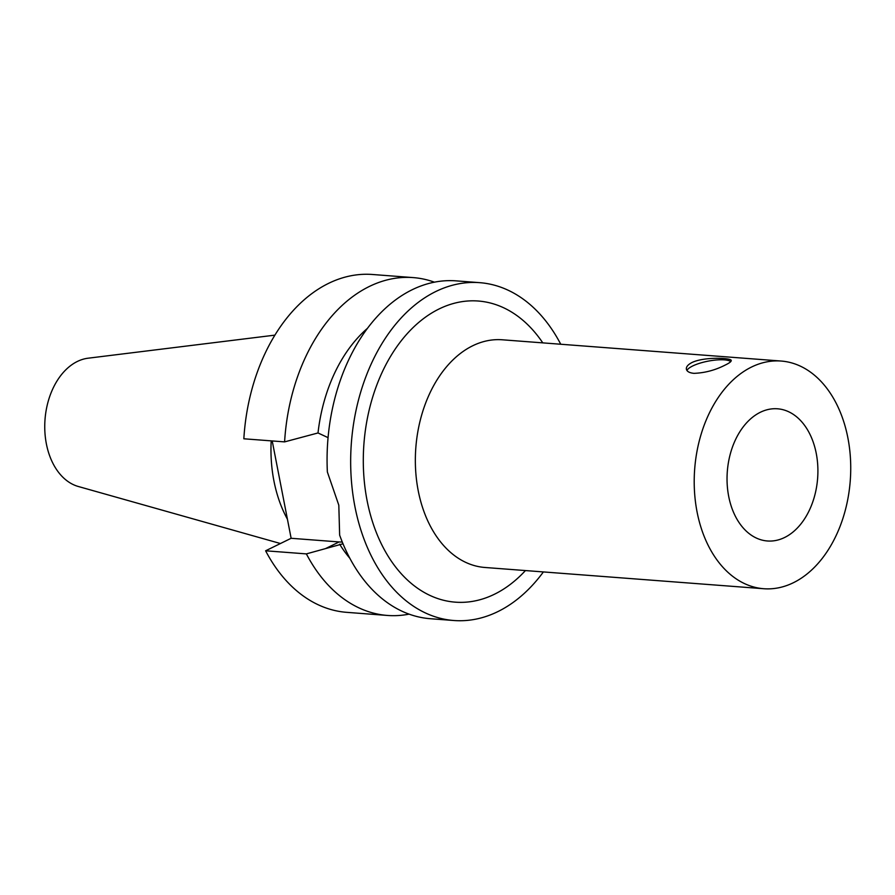 <?xml version="1.0" encoding="UTF-8"?>
<svg xmlns="http://www.w3.org/2000/svg" width="895" height="895" viewBox="0 0 895 895"><rect width="100%" height="100%" fill="white"/><g stroke="black" fill="none" stroke-linecap="round" stroke-linejoin="round"><path stroke-width="1.34" d="M691.98 362.52C704.186 356.568 731.774 357.877 731.226 360.517C731.327 361.558 729.335 363.068 725.23 365.048C715.228 370.183 704.79 372.946 693.949 373.349C689.463 372.902 686.946 371.526 686.398 369.232C686.04 366.872 687.908 364.634 691.98 362.52M730.779 361.58A22.834 6.22 -11 0 0 707.296 361.311A22.834 6.22 -11 0 0 686.98 370.541M728.687 496.345A66.297 45.298 -85.6 0 1 777.509 408.791A66.297 45.298 -85.6 0 1 817.627 478.333A66.297 45.298 -85.6 0 1 767.429 540.983A66.297 45.298 -85.6 0 1 728.687 496.345M543.388 571.927A169.412 115.757 -85.6 0 1 453.922 620.515A169.412 115.757 -85.6 0 1 351.03 475.032A169.412 115.757 -85.6 0 1 435.697 291.569A169.412 115.757 -85.6 0 1 479.675 282.663A169.412 115.757 -85.6 0 1 560.751 344.251M453.922 620.515L430.327 618.713A169.412 115.757 -85.6 0 1 339.641 535.12L338.813 505.205L327.369 471.989A169.412 115.757 -85.6 0 1 412.092 289.779A169.412 115.757 -85.6 0 1 456.081 280.862L479.675 282.663M284.599 441.884A169.412 115.757 -85.6 0 1 413.177 277.595L372.421 274.485A169.412 115.757 -85.6 0 0 243.843 438.785L284.599 441.884L318.016 432.956A139.944 95.62 -85.6 0 1 367.386 328.398M318.016 432.956L328.062 437.644M413.177 277.595A169.412 115.757 -85.6 0 1 434.399 282.171M342.282 542.034A59.294 40.174 63.9 0 1 339.127 541.945L291.132 538.287L272.214 440.944M342.998 543.78L306.37 553.893L265.614 550.794L291.132 538.287M409.093 614.138A169.412 115.757 -85.6 0 1 387.423 615.447L346.667 612.337A169.412 115.757 -85.6 0 1 265.614 550.794M280.437 543.522L78.335 486.5A64.943 44.37 -85.6 0 1 44.75 427.385A64.943 44.37 -85.6 0 1 77.339 361.468A64.943 44.37 -85.6 0 1 88.113 358.201L274.854 335.144M751.509 367.051A114.168 78.01 -85.6 0 1 781.145 361.043A114.168 78.01 -85.6 0 1 850.25 480.816A114.168 78.01 -85.6 0 1 763.793 588.731A114.168 78.01 -85.6 0 1 694.453 490.695A114.168 78.01 -85.6 0 1 751.509 367.051M763.793 588.731L484.933 567.475A114.168 78.01 -85.6 0 1 415.593 469.439A114.168 78.01 -85.6 0 1 472.649 345.794A114.168 78.01 -85.6 0 1 502.285 339.787L781.145 361.043M525.443 570.562A150.998 103.171 -85.6 0 1 373.002 523.318A150.998 103.171 -85.6 0 1 439.076 308.965A150.998 103.171 -85.6 0 1 542.795 342.886M349.856 558.29A139.944 95.62 -85.6 0 1 339.63 544.171M387.423 615.447A169.412 115.757 -85.6 0 1 306.37 553.893M287.429 519.234A117.469 80.259 -85.6 0 1 271.196 440.866M339.127 541.945L325.847 548.445"/></g></svg>
